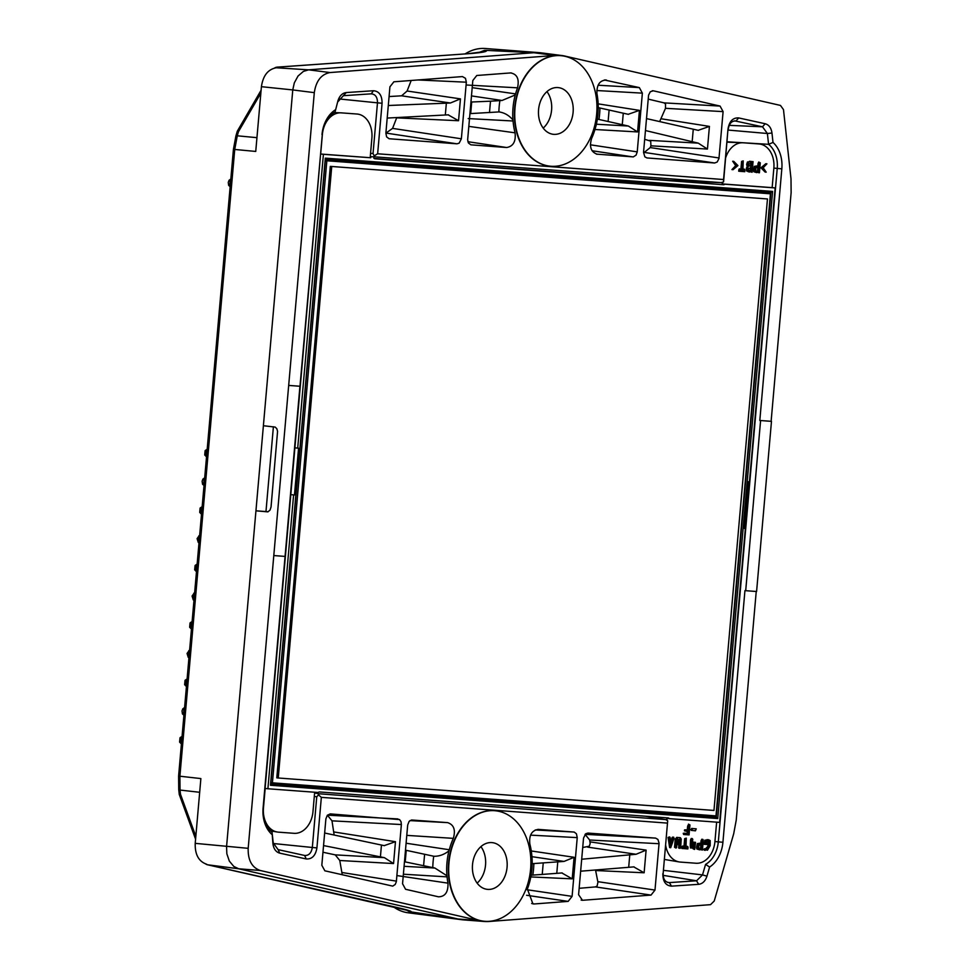 <?xml version="1.0" encoding="UTF-8"?>
<svg xmlns="http://www.w3.org/2000/svg" width="970" height="970" viewBox="0 0 970 970"><rect width="100%" height="100%" fill="white"/><g stroke="black" fill="none" stroke-linecap="round" stroke-linejoin="round"><path stroke-width="1.45" d="M597.944 119.237L628.39 126.039L637.557 131.932L594.949 129.507M628.414 114.351L598.26 107.634M608.117 121.395L609.111 110.034M645.45 130.538L698.279 143.148L707.445 149.053L650.918 145.827L650.712 141.159L644.686 139.292M698.4 130.38L646.493 118.595M467.904 141.705L506.643 147.513C513.215 146.397 516.016 141.499 515.058 132.829A57.666 42.522 -84.1 0 1 513.057 120.995L512.912 119.892C508.935 115.297 504.303 112.641 499.004 111.926L469.929 113.623M489.498 112.569L490.493 101.195L502.048 100.468L515.24 94.951L515.579 93.896L472.196 87.652M470.935 102.032L490.493 101.195M388.291 105.5L450.407 103.002L460.447 98.879L407.109 91.01L401.628 95.812L389.079 96.551M448.504 114.824L387.2 118.061M573.112 112.253A23.486 17.314 95.9 0 0 558.259 87.603A23.486 17.314 95.9 0 0 557.895 87.567A23.486 17.314 95.9 0 0 538.592 109.428A23.486 17.314 95.9 0 0 553.433 134.321A23.486 17.314 95.9 0 0 573.112 112.253M543.2 128.101A23.486 17.314 95.9 0 0 551.591 110.034A23.486 17.314 95.9 0 0 546.971 91.617M532.518 863.652L564.055 861.421L574.094 857.286L531.281 850.969M543.224 863.057L542.23 874.431L531.099 875.195M562.176 872.927L542.23 874.431M634.089 866.865L580.654 871.193M581.697 859.238L636.065 854.267L646.105 850.132L644.128 872.782L633.713 866.865M659.042 843.718L654.993 890.072L651.04 895.092L582.485 900.293L578.593 894.692L583.54 838.092L585.734 833.763L587.929 833.072L655.587 838.104L657.927 839.45L659.066 843.112L659.042 843.718L589.663 840.008L590.172 843.56L589.287 846.228L582.727 847.489M406.09 843.221L449.292 849.744L448.964 850.811C444.26 854.57 439.228 856.389 433.881 856.268L405.484 850.169M404.466 861.76L434.887 868.041L446.928 875.764L447.073 876.868A57.666 42.522 95.9 0 0 447.958 883.149C448.322 892.085 445.157 896.644 438.488 896.813L405.569 889.284L402.55 883.743L407.691 824.997L409.134 821.36L411.571 819.989L447.582 822.621C453.875 824.694 455.791 829.932 453.329 838.359A57.666 42.522 95.9 0 0 449.292 849.744M424.605 854.23L423.611 865.592M384.435 845.682L324.647 833.012M323.543 845.573L384.387 857.662L393.553 863.555L339.779 860.499L335.22 854.861L322.962 852.254M487.74 889.393A23.486 17.314 -84.1 0 1 487.376 889.357A23.486 17.314 -84.1 0 1 472.56 864.221A23.486 17.314 -84.1 0 1 492.202 842.627A23.486 17.314 -84.1 0 1 507.067 867.277A23.486 17.314 -84.1 0 1 487.74 889.393M480.914 846.64A23.486 17.314 -84.1 0 1 485.533 865.058A23.486 17.314 -84.1 0 1 477.143 883.124M628.16 114.314L639.436 110.374L598.163 103.851M643.546 152.314L714.647 162.996L717.194 162.014L718.964 158.571L723.099 111.623L720.067 106.082L653.307 90.792L650.288 91.75L648.566 95.169L643.534 152.351L644.868 156.861L647.002 157.952L714.647 162.996M719.037 157.977L650.239 147.573L644.347 152.363M650.239 147.573L650.918 145.827M698.145 130.344L709.422 126.403L707.445 149.053M659.636 121.602L665.505 108.313L665.529 103.984L664.026 102.868L648.202 99.11M396.779 117.552L392.571 128.392L385.878 133.132M448.128 114.824L458.543 120.729L396.669 117.855M411.195 80.474L407.109 91.01M596.671 113.999A55.52 40.934 -84.1 0 1 550.16 166.185A55.52 40.934 -84.1 0 1 515.131 106.761A55.52 40.934 -84.1 0 1 561.533 55.739A55.52 40.934 -84.1 0 1 596.671 113.999M561.8 872.939L572.203 878.844L530.808 876.928M595.507 869.932L597.932 882.239L597.12 886.01L595.434 886.907L579.151 888.314M589.663 840.008L585.055 834.382M334.141 835.037L331.995 820.838L401.374 824.536L401.022 821.663L399.579 819.577L330.273 813.891L327.326 815.273L325.884 818.91L321.822 865.264L324.853 870.805L392.717 886.119L395.202 884.482L396.342 881.742L401.374 824.536M384.193 845.634L395.469 841.693L334.189 832.005M327.399 815.2L331.995 820.838M339.779 860.499L342.252 874.794M530.614 869.035A55.52 40.934 95.9 0 0 495.476 810.774A55.52 40.934 95.9 0 0 449.074 861.796A55.52 40.934 95.9 0 0 484.103 921.221A55.52 40.934 95.9 0 0 530.614 869.035M662.849 873.643C662.825 881.475 665.699 885.646 671.482 886.144L698.655 884.325L696.545 880.784L669.361 882.603C665.202 882.239 663.128 879.244 663.14 873.594L667.687 820.717L665.662 819.589L319.385 793.799L316.753 796.806L312.328 847.477L316.923 847.889C315.589 855.625 312.013 859.311 306.229 858.959L304.616 855.455L278.111 849.635L279.712 853.139C275.953 852.06 273.698 848.968 272.946 843.851L272.049 832.127A26.093 19.23 95.9 0 1 263.379 808.01L322.307 134.563L299.985 386.254L288.684 385.405L314.304 92.647C316.05 80.886 321.325 74.193 330.103 72.544L554.864 55.46L533.815 52.719L486.285 50.379C487.898 51.604 481.823 52.719 468.061 53.726L277.214 67.136A5.335 3.383 86 0 1 277.517 67.136A5.335 4.013 93.8 0 0 275.735 67.827M205.701 863.967A5.335 5.335 0 0 0 207.556 864.779A5.335 3.407 -77.3 0 0 207.738 864.803A5.335 4.013 -82 0 1 206.44 864.173M314.304 92.647L292.77 89.931L294.298 82.911L298.045 76.012L303.392 71.404L308.581 69.84L276.28 67.767L281.312 67.391L277.517 67.136L468.061 53.726M554.864 55.46A55.763 41.116 -84.1 0 1 561.982 55.545L540.884 52.816A56.321 41.516 95.9 0 0 539.308 52.659A56.321 41.516 95.9 0 0 533.815 52.719L308.581 69.84L330.103 72.544M561.982 55.545A55.763 41.116 -84.1 0 1 565.74 56.272L780.462 105.427L783.481 109.586L790.999 178.771L791.132 192.63L771.126 421.32L759.813 420.483L771.477 421.356L756.588 591.506L745.7 590.694L760.589 420.556M596.441 154.121L633.289 156.898L636.09 155.127L637.229 151.878L642.37 93.144L639.351 87.603L604.383 79.976M596.865 154.206L597.338 154.266C591.045 152.193 589.13 146.943 591.591 138.528A57.666 42.522 95.9 0 0 595.616 127.143L595.956 126.076A57.739 42.571 95.9 0 0 597.993 101.11L597.847 100.019A57.666 42.522 95.9 0 0 596.962 93.738C596.598 84.79 599.763 80.231 606.432 80.061L605.365 79.928M506.643 147.513L470.899 144.833L468.425 142.978L467.649 139.838L472.814 80.522L476.767 75.49L510.559 72.932C517.119 74.084 519.447 79.055 517.531 87.821A57.666 42.522 -84.1 0 0 515.579 93.896M515.058 132.829L468.813 126.379M468.17 118.57L513.057 120.995M499.708 111.926L499.004 111.926M512.912 119.892A57.739 42.571 -84.1 0 1 515.24 94.951M466.085 84.984L517.531 87.821M511.263 72.92L510.559 72.932M385.878 133.169L389.928 86.815L393.881 81.795L462.423 76.581L465.479 78.303L466.327 82.195L461.368 138.795L459.149 143.148L456.979 143.815L389.103 138.746L386.618 136.891L385.878 133.169M549.978 166.161A55.52 40.934 -84.1 0 1 549.796 166.149A55.52 40.934 -84.1 0 1 514.779 106.724A55.52 40.934 -84.1 0 1 561.181 55.702A55.52 40.934 -84.1 0 1 561.363 55.726M484.491 921.5L463.284 919.863A56.321 41.516 -84.1 0 1 461.708 919.705A56.321 41.516 -84.1 0 1 458.034 919.002L479.168 920.615A55.763 41.116 95.9 0 0 484.491 921.5A55.763 41.116 95.9 0 0 490.056 921.415L710.537 904.658L714.235 901.009L733.684 833.824L736.23 820.171L756.236 591.482M479.168 920.615L260.287 870.502L238.681 868.78L207.738 864.803L393.444 906.659C406.854 909.702 412.674 911.448 410.916 911.873L409.158 911.521L410.443 911.303M410.916 911.873L458.034 919.002L238.681 868.78L233.831 866.465L229.356 861.142L226.847 853.77L226.568 846.604L292.77 89.931L261.415 86.682C263.052 75.599 268.011 69.294 276.28 67.767M288.684 385.405L248.187 848.326C247.871 860.184 251.909 867.58 260.287 870.502M538.023 829.362L574.216 832.078L576.422 833.776L577.235 837.619L572.094 896.365L568.153 901.385L534.349 903.955L531.657 903.494M534.349 903.955L532.93 903.882L527.389 889.053A57.666 42.522 -84.1 0 0 529.341 882.991L529.681 881.924A57.739 42.571 -84.1 0 0 532.009 856.995L531.863 855.892A57.666 42.522 -84.1 0 0 529.862 844.058C528.905 835.376 531.705 830.49 538.277 829.374L538.144 829.362M396.912 875.57L447.958 883.149M447.073 876.868L403.387 874.212M448.964 850.811A57.739 42.571 95.9 0 0 446.928 875.764M453.329 838.359L406.782 835.376M495.306 810.75A55.52 40.934 95.9 0 0 495.124 810.738A55.52 40.934 95.9 0 0 448.722 861.76A55.52 40.934 95.9 0 0 483.739 921.185A55.52 40.934 95.9 0 0 483.921 921.197M486.285 50.379L484.503 50.379L485.279 51.289M467.491 53.774L484.648 51.58M465.091 53.92A54.914 40.485 -84.1 0 1 485.376 48.5L539.308 52.659M484.503 50.379L478.186 52.756M393.129 906.598A54.914 40.485 95.9 0 0 408.055 912.77L461.708 919.705M409.158 911.521L405.557 909.63M335.05 112.047L337.96 100.722L335.05 112.047A26.093 19.23 -84.1 0 0 322.307 134.563M338.093 101.535L346.254 92.562C342.361 93.059 339.585 95.787 337.96 100.722M344.071 95.654L371.255 93.835L373.438 90.731L346.254 92.562M371.777 93.811L371.255 93.835C375.414 94.199 377.488 97.206 377.475 102.844L382.071 103.244C382.095 95.412 379.209 91.241 373.438 90.731M374.19 155.843L375.111 156.873L721.231 182.639L723.584 181.851L723.571 179.535L377.645 153.781L374.19 155.843L373.038 153.515L370.552 153.405M377.645 153.781L382.071 103.244M339.233 98.952L377.475 102.844L373.038 153.515M670.585 180.517L721.28 182.639L670.476 180.517A2.134 1.443 -85.7 0 0 669.785 180.735M723.584 181.851L727.997 128.998C729.331 121.262 732.908 117.576 738.691 117.928L736 120.983C731.829 120.729 729.258 123.384 728.288 128.962M723.571 179.535L727.997 128.998M734.702 120.862L762.505 126.803L765.197 123.748C768.967 124.827 771.223 127.919 771.974 133.035L767.391 133.496L762.505 126.803L729.21 125.348M738.691 117.928L765.197 123.748M714.938 841.536L718.309 841.875L749.519 485.194L748.282 485.061L749.519 485.194L777.237 168.428A26.093 19.23 95.9 0 0 768.567 144.324L773.005 142.432L771.974 133.035M727.173 141.79L768.567 144.324L767.391 133.496L728.191 130.077M705.566 864.391L709.603 867.034L706.96 876.165L702.522 874.904L705.566 864.391A26.093 19.23 -84.1 0 0 718.309 841.875L722.917 842.275L744.936 590.633L745.7 590.694M698.655 884.325C702.559 883.815 705.323 881.099 706.96 876.165M663.104 875.34L696.545 880.784L702.522 874.904L663.431 870.345M671.482 886.144L669.361 882.603L667.809 882.482M663.14 873.594L667.687 820.717M667.263 823.093L321.349 797.352L318.293 794.709M321.349 797.352L316.923 847.889M273.298 843.512L312.328 847.477C311.358 853.054 308.787 855.71 304.616 855.455L304.871 855.516M306.229 858.959L279.712 853.139M272.934 843.851L273.225 842.954L278.111 849.635M272.049 832.127L273.225 842.954M261.1 90.21L237.286 131.241L235.904 135.982A5.335 0.861 16.1 0 1 237.274 135.8L234.728 149.453L255.74 151.441L261.415 86.682M195.576 839.135L179.256 794.442L178.735 789.556A5.335 1.006 -6.2 0 0 180.032 790.065L179.899 776.218L200.875 778.583L195.212 843.354C194.897 854.521 198.704 861.481 206.61 864.221M263.379 808.01L263.088 808.046A29.427 21.692 95.9 0 0 271.915 834.442M263.088 808.046L299.936 386.254L289.048 385.454M274.158 555.592L285.047 556.404M322.004 134.6A29.427 21.692 -84.1 0 1 335.317 109.852M722.783 182.287A2.643 1.94 95.9 0 1 722.104 183.912L772.144 187.634L773.854 168.101L781.832 168.841A29.427 21.692 95.9 0 0 773.005 142.432M781.832 168.841L759.813 420.483M722.917 842.275A29.427 21.692 -84.1 0 1 709.603 867.034M237.286 131.241L238.462 131.69L260.845 93.132M179.256 794.442L180.493 794.297L195.831 836.31M273.394 426.764L265.974 511.554L255.947 510.814L267.805 511.869L269.975 510.196L271.042 506.995L277.565 431.359L276.814 428.679L275.165 427.079L263.391 425.733M265.974 511.554L268.108 511.772M734.254 120.91L736 120.983M667.178 882.251L669.361 882.603M746.027 525.109L744.79 525.012M184.846 684.432L186.458 686.166M184.797 684.965L185.173 680.649M185.209 680.176L186.592 679.315M185.609 685.863L186.167 679.485M189.865 627.008L191.49 628.742M189.817 627.529L190.193 623.225M190.241 622.752L191.611 621.891M190.641 628.439L191.199 622.061M194.885 569.584L196.51 571.318M194.849 570.105L195.225 565.801M195.261 565.328L196.631 564.467M195.661 571.015L196.219 564.637M199.917 512.16L201.53 513.894M199.868 512.681L200.244 508.377M200.293 507.892L201.663 507.031M200.681 513.591L201.251 507.213M204.937 454.736L206.561 456.47M204.888 455.257L205.264 450.953M205.313 450.468L206.683 449.607M205.713 456.167L206.27 449.789M230.314 179.498L229.72 186.313L228.665 185.379L228.265 182.384L229.114 180.165L230.787 179.547M230.072 179.474L230.787 179.523M204.173 478.319L203.579 485.133L202.524 484.2L202.124 481.205L202.972 478.986L204.646 478.368M203.93 478.295L204.646 478.343M199.141 535.755L197.092 538.629L198.316 542.521L198.911 535.719M194.121 593.179L192.072 596.053L193.285 599.957L193.879 593.143M189.101 650.603L187.052 653.477L188.265 657.381L188.859 650.567M184.07 708.027L183.475 714.829L182.421 713.896L182.02 710.901L182.881 708.682L184.542 708.076M183.839 707.991L184.542 708.052M179.814 741.856L181.438 743.59M179.777 742.389L180.153 738.073M180.19 737.6L181.56 736.739M180.59 743.287L181.147 736.909M294.468 494.991L290.806 494.627L294.468 494.991L298.566 448.201L294.892 447.837M297.705 448.14L323.41 154.315L320.67 154.024L322.379 134.49A22.989 16.951 -84.1 0 1 340.834 112.835A22.989 16.951 -84.1 0 1 341.294 112.859L356.984 114.023A22.989 16.951 -84.1 0 1 371.886 138.176L370.334 155.903A2.643 1.94 -84.1 0 0 370.71 157.746L323.41 154.315M745.348 528.553L744.487 528.468L745.348 528.553L719.643 822.378L669.276 818.631A2.449 1.807 -84.1 0 0 668.245 817.916A2.449 1.807 -84.1 0 0 668.124 817.904L319.542 791.956A2.449 1.807 95.9 0 0 318.269 792.502L267.902 788.755L293.607 494.93M716.636 822.16L714.926 841.608A22.989 16.951 -84.1 0 1 696.023 863.239L680.322 862.075A22.989 16.951 -84.1 0 1 679.17 861.93A22.989 16.951 -84.1 0 1 665.638 845.1M744.487 528.492L748.585 481.702L749.446 481.763L775.151 187.938L724.784 184.191A2.449 1.807 95.9 0 1 723.559 184.737A2.449 1.807 95.9 0 1 723.511 184.737L374.929 158.789A2.449 1.807 -84.1 0 1 373.777 158.061M717.739 818.559L772.605 191.429L325.314 158.134L270.448 785.263L717.739 818.559L716.236 817.201L270.739 784.039L270.448 785.263M267.902 788.755L265.174 788.464L263.464 807.998A22.989 16.951 95.9 0 0 277.202 832.005A22.989 16.951 95.9 0 0 278.354 832.151L294.055 833.315A22.989 16.951 95.9 0 0 312.97 811.684L314.51 793.957A2.643 1.94 95.9 0 1 315.141 792.272M766.251 193.357L770.895 192.496L325.399 159.335L270.739 784.039M772.605 191.429L770.895 192.496L716.236 817.201L711.786 815.94L270.824 783.117M270.86 782.717L715.993 815.891L770.422 193.794L325.289 160.523M766.3 192.872L325.338 160.038M325.399 159.335L325.314 158.134M370.71 157.746L320.67 154.024M772.144 187.634L775.151 187.938M666.972 820.171A2.643 1.94 -84.1 0 0 666.596 818.353L669.276 818.631M686.129 829.799L687.427 829.896C687.342 826.501 687.815 824.815 688.87 824.827M683.595 834.467L683.256 833.278L684.844 833.194M684.699 833.218L687.124 833.363L687.306 831.254M686.154 831.217L684.468 830.841L684.553 829.884L687.427 829.896M692.422 830.502L691.84 829.786L692.774 828.598L696.254 828.841L695.478 830.732L694.071 830.635L691.343 830.393L690.773 829.677L691.707 828.477M692.568 828.562L695.454 828.756M669.264 839.159L671.531 839.329L672.137 837.413L672.986 838.056M669.627 847.574L668.051 837.425L669.688 836.904M676.017 848.071L676.32 839.208L677.496 837.486L680.406 837.704L681.255 839.111L680.625 847.731L680.055 848.374L679.63 847.659L680.334 839.693L679.667 839.001L679.291 839.644C679.388 842.797 678.927 844.252 677.921 844.021L678.309 839.559L677.327 839.45L676.611 847.428L676.041 848.083L674.526 847.259L675.241 839.086L676.733 837.401M678.272 837.546L679.521 837.631M680.067 848.374L678.66 848.035L678.83 844.397M685.911 847.404L686.942 847.004M688.021 847.113L685.984 847.404L688.021 847.113L687.863 848.932L681.789 848.447C681.983 846.046 682.359 845.622 682.904 847.174M683.632 846.143L682.674 846.034M683.983 846.434L684.662 838.662L686.299 838.141M691.331 843.354C690.555 848.471 690.216 848.447 690.337 843.282L690.458 841.936C690.397 839.438 690.81 838.516 691.695 839.195M691.452 841.996L695.514 842.324L694.75 849.271L694.399 843.609L692.41 843.463C691.622 848.592 691.295 848.568 691.416 843.391L690.337 843.282L691.404 843.391L691.537 842.045L690.458 841.936M694.399 843.609L694.35 849.441L692.871 848.604L693.307 843.573M700.667 843.294L702.013 843.391C701.94 840.638 702.377 839.535 703.311 840.081L702.438 850.047L697.939 849.102L698.4 843.718L700.934 843.282C700.861 840.529 701.298 839.426 702.231 839.971M699.673 849.853L696.86 848.992L696.545 847.525L697.321 843.609L699.843 843.197M704.184 844.288L704.996 840.093L710.198 840.517L710.185 845.694L707.469 850.217L704.778 849.538L707.336 848.75L708.949 846.422L709.409 841.414L706.693 841.208L706.378 843.124L707.736 843.427L707.651 844.373L704.184 844.288M707.203 839.668L708.294 839.753M704.256 850.144L703.699 849.429L704.475 848.798M705.493 848.871L707.87 846.313L708.148 841.111M773.854 168.101A22.989 16.951 95.9 0 0 758.952 143.948L743.25 142.784A22.989 16.951 95.9 0 0 742.802 142.76A22.989 16.951 95.9 0 0 725.803 157.37M722.104 183.912L724.784 184.191M735.696 165.664L732.677 161.238L736.861 165.482L731.938 169.592L735.696 165.664L736.776 165.773L733.744 161.347L737.94 165.591L733.017 169.702L736.776 165.773L733.744 161.347L737.94 165.591L733.017 169.702L736.776 165.773M742.85 170.186L743.869 169.786M739.783 171.338C739.977 168.95 740.352 168.525 740.91 170.077L741.904 170.15L743.214 160.887L742.899 170.223L744.948 169.895L744.79 171.702L738.716 171.217C738.897 168.841 739.273 168.416 739.831 169.968M740.898 169.229L741.589 161.42L743.226 160.887M747.167 166.5L746.657 164.427L747.458 161.966L753.047 161.614L752.114 172.248L747.749 171.12L747.385 168.598L748.246 166.61L747.167 166.5L746.306 168.477L746.67 171.011L749.361 172.054M757.606 166.064L758.989 166.161C758.916 163.396 759.352 162.293 760.286 162.839L759.413 172.793L754.89 171.848L755.363 166.476L757.909 166.052C757.837 163.287 758.273 162.184 759.207 162.73M756.624 172.612L753.811 171.738L753.496 170.283L754.284 166.367L756.794 165.967M762.105 167.628L765.124 172.054L760.941 167.81L765.851 163.712L762.105 167.628M705.263 844.397L706.075 840.202L707.445 839.717M763.184 167.749L766.191 172.163L762.02 167.919L766.93 163.821L763.184 167.749L766.191 172.163L762.02 167.919L766.93 163.821L763.184 167.749M758.989 166.161L757.909 166.052M758.722 162.026L760.286 162.839M755.848 171.132L757.012 171.229M756.515 171.181L758.528 171.363L757.461 171.254L757.8 167.386M758.528 171.363L758.867 167.495L755.969 167.47L755.666 170.95L757.461 171.278L756.382 171.169M748.246 166.61L747.737 164.536L748.537 162.087L753.047 161.614M751.229 170.841L751.52 167.567L748.404 168.695L748.561 170.235L751.229 170.841L750.162 170.732L750.44 167.458M751.641 166.149L751.932 162.899L748.804 164.015L748.961 165.555L751.641 166.149L750.562 166.04L750.853 162.79M749.046 170.659L750.162 170.732M749.41 165.955L750.562 166.04M744.948 169.895L742.911 170.199M739.479 168.816L741.904 170.15L743.214 160.887L742.899 170.223M702.013 843.391L700.934 843.282M702.813 839.365L703.311 840.081M699.552 848.435L700.486 848.495L700.813 844.627M701.553 848.617L701.892 844.737L698.837 845.185L698.715 848.204L700.486 848.495M691.537 842.045C691.477 839.547 691.889 838.626 692.774 839.305L692.519 842.105L695.514 842.324M692.301 838.589L692.774 839.305M692.41 843.463C691.622 848.592 691.295 848.568 691.416 843.391M682.868 848.568C683.05 846.167 683.426 845.731 683.983 847.283L684.99 847.368L683.983 847.259M683.632 846.107L683.983 847.283M684.99 847.368L686.287 838.141L685.984 847.44L686.287 838.141L684.99 847.368M678.37 844.737L676.914 843.924M678.309 839.559L677.666 838.844L677.303 839.499M680.334 839.693L679.327 839.583M674.065 838.177L673.216 837.522L674.065 838.177L670.706 847.683L669.13 837.534L670.112 837.425L670.343 839.28L672.61 839.45L673.216 837.522L672.137 837.413M672.61 839.45L671.531 839.329M672.198 840.784L670.512 840.65L670.997 844.579L672.198 840.784M670.682 842.045L671.107 840.699M688.506 830.005C688.409 826.61 688.894 824.924 689.949 824.949L689.076 834.903L684.577 834.576L684.141 833.861L687.124 833.363M688.47 824.136L689.949 824.949M688.203 833.472L688.385 831.363L685.535 830.951L686.408 829.859M770.422 193.794L326.841 160.777L272.412 782.875M325.289 160.608L326.841 160.777M330.309 166.379L767.464 198.959L713.968 810.435L278.244 778.001L276.802 777.855L330.309 166.379L767.464 198.959M278.244 778.001L331.74 166.525M622.255 124.863L623.273 113.272M698.279 143.148L649.427 140.371M692.144 141.972L693.259 129.301M470.692 113.575L471.699 101.995M446.37 103.05L445.327 114.933M401.628 95.812L450.407 103.002M557.798 861.615L556.792 873.206M629.809 854.461L628.705 867.131M636.065 854.267L587.59 847.113M406.236 850.326L405.217 861.918M380.41 856.959L381.452 845.076M335.22 854.861L384.387 857.662M598.987 119.395A68.3 50.355 95.9 0 0 599.945 108.022M598.842 119.358L597.314 119.286M628.39 126.039L596.392 124.221M639.436 110.374L637.557 131.932M661.419 118.813L709.422 126.403M498.859 111.938A68.3 50.355 -84.1 0 1 499.889 100.565M471.468 95.909L502.048 100.468M458.543 120.729L460.447 98.879M564.055 861.421L531.96 856.68M572.203 878.844L574.094 857.286M533.718 863.7L532.178 863.445M533.864 863.688A68.3 50.355 -84.1 0 1 532.833 875.061M646.105 850.132L590.027 841.863M595.653 870.526L644.128 872.782M404.066 866.319L434.887 868.041M433.736 856.231A68.3 50.355 95.9 0 0 432.778 867.604M395.469 841.693L393.553 863.555M598.066 85.227L639.351 87.603M592.076 150.738L632.84 156.898M590.403 144.809L637.229 151.878M596.768 90.525L642.37 93.144M664.026 102.868L720.067 106.082M652.264 90.743L653.307 90.792M723.099 111.623L665.505 108.313M386.678 133.181L456.979 143.815M392.571 128.392L461.368 138.795M418.034 79.964L466.327 82.195M248.187 848.326L195.212 843.354M527.146 889.757L572.094 896.365M530.566 835.134L577.235 837.619M535.246 829.968L573.779 832.018M526.589 895.274L568.153 901.385M654.993 890.072L597.835 881.669M585.092 834.345L655.587 838.104M581.115 900.075L582.485 900.293M595.434 886.907L651.04 895.092M409.97 820.608L447.582 822.621M342.143 872.539L396.427 881.136M327.423 815.164L397.918 818.922M256.953 137.667L237.274 135.8L238.462 131.69M180.493 794.297L180.032 790.065L199.674 792.284M233.43 149.283L234.728 149.453L179.899 776.218L178.601 776.048L233.43 149.283L235.904 135.982M375.111 156.873L370.358 156.667M670.476 180.517L374.129 158.45M665.505 819.565L645.584 816.231M319.385 793.799L314.716 793.048M316.753 796.806L314.304 796.418M762.02 167.919L760.941 167.81M747.737 164.536L746.657 164.427M277.214 67.136A5.335 5.335 0 0 0 274.607 68.021M207.556 864.779L409.934 910.951M178.735 789.556L178.601 776.048M665.662 819.589L645.668 816.231M185.003 680.443L184.639 684.638M190.023 623.019L189.659 627.214M195.055 565.595L194.679 569.778M200.075 508.159L199.711 512.354M205.094 450.735L204.731 454.93M179.983 737.867L179.608 742.062M270.666 830.902L277.202 832.005M334.165 112.581L340.834 112.835M664.389 859.432L679.17 861.93M727.136 142.166L742.802 142.76M706.9 839.644L707.979 839.753M707.93 839.717L708.997 839.826M704.256 850.193L705.336 850.314M704.475 848.726L705.554 848.847M706.815 840.99L707.894 841.099M706.233 843.051L707.312 843.16M706.075 844.433L707.142 844.543M765.112 172.054L766.191 172.163M765.815 163.724L766.894 163.845M755.933 167.264L757.012 167.373M749.47 161.262L751.641 161.517M743.396 169.083L744.475 169.204M732.677 161.238L733.744 161.347M731.986 169.568L733.065 169.677M701.746 839.268L702.813 839.389M698.982 844.518L700.061 844.627M698.97 848.374L700.049 848.483M699.418 848.423L700.498 848.532M691.234 838.492L692.301 838.601M690.422 847.925L691.501 848.035M686.469 846.301L687.548 846.41M677.327 844.555L678.394 844.676M676.708 837.377L677.787 837.486M679.194 837.571L680.261 837.68M672.646 837.11L673.726 837.219M669.639 847.586L670.719 847.695M692.786 828.538L691.707 828.428M696.254 828.841L695.175 828.732M695.466 830.829L694.387 830.72M683.583 834.479L684.662 834.588M684.335 833.194L685.414 833.303M686.129 829.823L687.196 829.932"/></g></svg>
